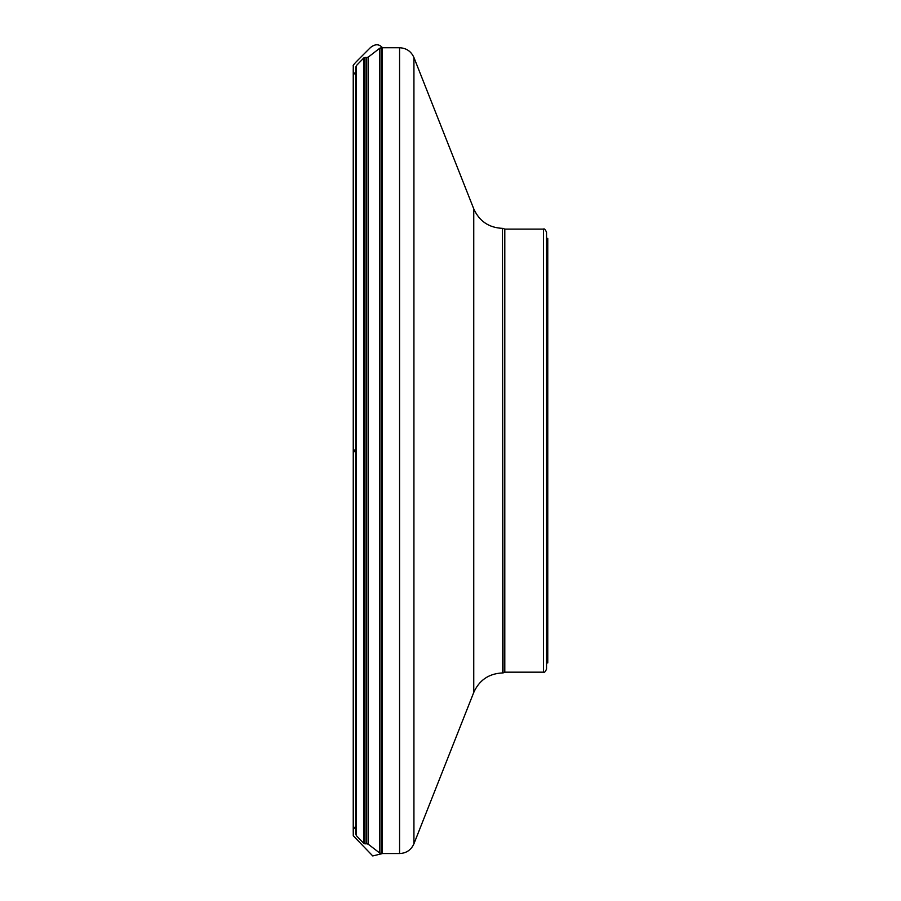 <?xml version="1.0" encoding="UTF-8"?>
<svg xmlns="http://www.w3.org/2000/svg" width="901" height="901" viewBox="0 0 901 901"><rect width="100%" height="100%" fill="white"/><g stroke="black" fill="none" stroke-linecap="round" stroke-linejoin="round"><path stroke-width="1.35" d="M355.749 77.058L355.749 824.235M356.447 835.768L355.749 834.044L355.749 67.26L356.447 65.536L356.447 835.768L363.824 843.37L363.824 57.923L364.995 57.461L364.995 843.843L366.752 843.764L366.752 57.529L364.995 57.461M502.454 228.358C488.894 227.716 479.321 221.207 473.746 208.829L473.746 692.464C479.321 680.097 488.894 673.588 502.454 672.946L502.454 228.358L503.006 672.946L504.797 672.169L543.449 672.169C544.193 672.957 545.229 671.921 546.535 669.083L546.535 232.221C545.229 229.372 544.193 228.347 543.449 229.124L543.449 672.169M546.535 238.393L547.763 238.393L547.763 662.911L546.535 662.911M355.749 449.171L353.237 451.333L353.293 451.919L355.749 451.491L353.237 451.39L355.749 449.16M382.215 853.551L382.215 47.742M503.006 228.358L504.797 229.124L504.797 672.169M368.363 450.646L368.363 844.282L379.715 853.033L379.715 48.26L368.363 57.022L368.363 450.646M399.571 47.742L381.224 47.742L381.224 853.551L399.571 853.551L399.571 47.742C406.351 48.068 411.138 51.323 413.931 57.506L413.931 843.787L473.746 692.464M355.749 75.188L353.282 71.787L353.237 69.14L353.26 835.768L372.755 855.95L382.486 853.551M355.749 826.104L353.26 829.72L353.237 832.164L353.26 65.784C353.845 65.728 350.849 67.136 358.024 59.984L370.412 47.595C374.985 43.901 378.916 43.845 382.215 47.438M504.797 229.124L543.449 229.124M356.447 65.536L363.824 57.923M473.746 208.829L413.931 57.506M399.571 853.551C406.351 853.236 411.138 849.981 413.931 843.787M366.752 843.764L368.363 844.282M368.363 57.022L366.752 57.529M379.715 853.033L381.224 853.551M381.224 47.742L379.715 48.26M363.824 843.37L364.995 843.843"/></g></svg>
